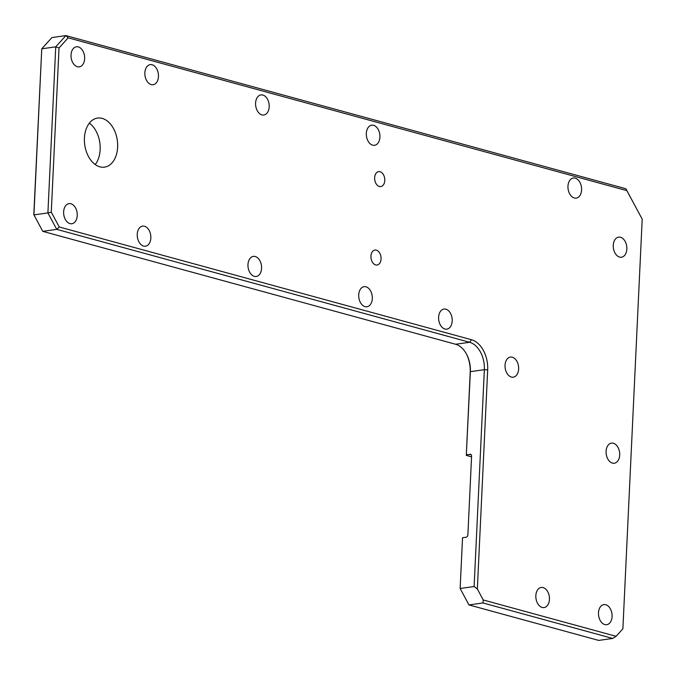<?xml version="1.0" encoding="UTF-8"?>
<svg xmlns="http://www.w3.org/2000/svg" width="676" height="676" viewBox="0 0 676 676"><rect width="100%" height="100%" fill="white"/><g stroke="black" fill="none" stroke-linecap="round" stroke-linejoin="round"><path stroke-width="1.01" d="M151.187 84.593A10.148 6.735 -98.1 0 1 144.858 74.216A10.148 6.735 -98.1 0 1 150.233 64.626A10.148 6.735 -98.1 0 1 152.125 64.761A10.148 6.735 -98.1 0 1 158.463 75.137A10.148 6.735 -98.1 0 1 153.08 84.72A10.148 6.735 -98.1 0 1 151.187 84.593M261.925 114.878A10.148 6.735 -98.1 0 1 255.587 104.501A10.148 6.735 -98.1 0 1 260.97 94.91A10.148 6.735 -98.1 0 1 262.863 95.046A10.148 6.735 -98.1 0 1 269.192 105.422A10.148 6.735 -98.1 0 1 263.817 115.013A10.148 6.735 -98.1 0 1 261.925 114.878M372.653 145.163A10.148 6.735 -98.1 0 1 366.324 134.786A10.148 6.735 -98.1 0 1 371.699 125.204A10.148 6.735 -98.1 0 1 373.591 125.33A10.148 6.735 -98.1 0 1 379.929 135.707A10.148 6.735 -98.1 0 1 374.546 145.298A10.148 6.735 -98.1 0 1 372.653 145.163M254.311 276.357A10.148 6.735 -98.1 0 1 247.974 265.981A10.148 6.735 -98.1 0 1 253.348 256.39A10.148 6.735 -98.1 0 1 255.241 256.517A10.148 6.735 -98.1 0 1 261.578 266.902A10.148 6.735 -98.1 0 1 256.204 276.484A10.148 6.735 -98.1 0 1 254.311 276.357M365.04 306.642A10.148 6.735 -98.1 0 1 358.711 296.265A10.148 6.735 -98.1 0 1 364.085 286.675A10.148 6.735 -98.1 0 1 365.978 286.801A10.148 6.735 -98.1 0 1 372.307 297.186A10.148 6.735 -98.1 0 1 366.933 306.769A10.148 6.735 -98.1 0 1 365.04 306.642M574.296 197.983A10.148 6.735 -98.1 0 1 567.967 187.598A10.148 6.735 -98.1 0 1 573.341 178.016A10.148 6.735 -98.1 0 1 575.234 178.143A10.148 6.735 -98.1 0 1 581.571 188.519A10.148 6.735 -98.1 0 1 576.189 198.11A10.148 6.735 -98.1 0 1 574.296 197.983M444.943 329.026A10.148 6.735 -98.1 0 1 438.606 318.641A10.148 6.735 -98.1 0 1 443.98 309.059A10.148 6.735 -98.1 0 1 445.873 309.185A10.148 6.735 -98.1 0 1 452.21 319.571A10.148 6.735 -98.1 0 1 446.836 329.153A10.148 6.735 -98.1 0 1 444.943 329.026M375.662 264.916A7.554 5.011 -98.1 0 1 370.947 257.193A7.554 5.011 -98.1 0 1 374.952 250.061A7.554 5.011 -98.1 0 1 376.355 250.154A7.554 5.011 -98.1 0 1 381.07 257.886A7.554 5.011 -98.1 0 1 377.073 265.017A7.554 5.011 -98.1 0 1 375.662 264.916M379.363 186.491A7.554 5.011 -98.1 0 1 374.648 178.76A7.554 5.011 -98.1 0 1 378.644 171.628A7.554 5.011 -98.1 0 1 380.056 171.721A7.554 5.011 -98.1 0 1 384.771 179.453A7.554 5.011 -98.1 0 1 380.765 186.584A7.554 5.011 -98.1 0 1 379.363 186.491M99.887 166.828A24.784 16.444 -98.1 0 1 84.424 141.478A24.784 16.444 -98.1 0 1 97.547 118.072A24.784 16.444 -98.1 0 1 102.169 118.384A24.784 16.444 -98.1 0 1 117.632 143.734A24.784 16.444 -98.1 0 1 104.51 167.141A24.784 16.444 -98.1 0 1 99.887 166.828M77.368 66.738A10.148 6.735 -98.1 0 1 71.031 56.361A10.148 6.735 -98.1 0 1 76.405 46.771A10.148 6.735 -98.1 0 1 78.298 46.906A10.148 6.735 -98.1 0 1 84.635 57.283A10.148 6.735 -98.1 0 1 79.261 66.865A10.148 6.735 -98.1 0 1 77.368 66.738M69.966 223.604A10.148 6.735 -98.1 0 1 63.637 213.219A10.148 6.735 -98.1 0 1 69.011 203.637A10.148 6.735 -98.1 0 1 70.904 203.763A10.148 6.735 -98.1 0 1 77.241 214.148A10.148 6.735 -98.1 0 1 71.859 223.731A10.148 6.735 -98.1 0 1 69.966 223.604M604.817 624.573A10.148 6.735 -98.1 0 1 598.48 614.188A10.148 6.735 -98.1 0 1 603.854 604.606A10.148 6.735 -98.1 0 1 605.747 604.733A10.148 6.735 -98.1 0 1 612.084 615.118A10.148 6.735 -98.1 0 1 606.71 624.7A10.148 6.735 -98.1 0 1 604.817 624.573M612.431 463.094A10.148 6.735 -98.1 0 1 606.093 452.717A10.148 6.735 -98.1 0 1 611.476 443.126A10.148 6.735 -98.1 0 1 613.369 443.253A10.148 6.735 -98.1 0 1 619.698 453.638A10.148 6.735 -98.1 0 1 614.323 463.221A10.148 6.735 -98.1 0 1 612.431 463.094M542.169 607.437A10.148 6.735 -98.1 0 1 535.84 597.06A10.148 6.735 -98.1 0 1 541.214 587.469A10.148 6.735 -98.1 0 1 543.107 587.596A10.148 6.735 -98.1 0 1 549.444 597.981A10.148 6.735 -98.1 0 1 544.062 607.563A10.148 6.735 -98.1 0 1 542.169 607.437M619.579 257.1A10.148 6.735 -98.1 0 1 613.25 246.715A10.148 6.735 -98.1 0 1 618.625 237.132A10.148 6.735 -98.1 0 1 620.517 237.259A10.148 6.735 -98.1 0 1 626.846 247.636A10.148 6.735 -98.1 0 1 621.472 257.226A10.148 6.735 -98.1 0 1 619.579 257.1M511.377 377.039A10.148 6.735 -98.1 0 1 505.04 366.662A10.148 6.735 -98.1 0 1 510.422 357.072A10.148 6.735 -98.1 0 1 512.315 357.207A10.148 6.735 -98.1 0 1 518.644 367.583A10.148 6.735 -98.1 0 1 513.27 377.174A10.148 6.735 -98.1 0 1 511.377 377.039M143.574 246.072A10.148 6.735 -98.1 0 1 137.245 235.687A10.148 6.735 -98.1 0 1 142.619 226.105A10.148 6.735 -98.1 0 1 144.512 226.232A10.148 6.735 -98.1 0 1 150.841 236.617A10.148 6.735 -98.1 0 1 145.467 246.199A10.148 6.735 -98.1 0 1 143.574 246.072M471.561 456.824L466.288 455.387L470.2 372.341A25.958 17.23 81.9 0 0 466.508 354.097M468.975 604.935L598.691 640.417L612.676 638.431L482.96 602.95L468.975 604.935L460.136 588.5L462.536 537.75L460.136 588.5L474.121 586.514L484.354 369.679A23.601 15.658 81.9 0 0 469.617 342.284L56.742 229.358L42.757 231.344L33.8 214.63L41.751 48.816L33.918 214.909L47.903 212.923L55.736 46.83L41.751 48.816L51.9 37.569L65.885 35.583L625.875 188.748L642.2 219.151L626.855 190.624L68.175 37.822L59.023 47.971L51.283 212.154L59.26 226.984L471.476 339.724A25.958 17.23 -98.1 0 1 487.683 369.856L477.349 589.007L483.239 599.967L616.115 636.31L622.883 628.815L642.2 219.151M89.35 123.15A24.784 16.444 -98.1 0 1 95.223 164.547M42.757 231.344L455.632 344.261A23.601 15.658 -98.1 0 1 466.77 354.596A23.601 15.658 -98.1 0 1 470.369 371.656L466.288 455.387M470.918 454.475L466.448 454.703M469.947 454.204A2.358 1.698 105.3 0 1 470.462 454.238A2.358 1.698 105.3 0 1 471.586 456.266L467.885 534.699A2.358 1.698 105.3 0 1 466.026 537.251L462.536 537.75M616.115 636.31L612.676 638.431M482.96 602.95L483.239 599.967M477.349 589.007L474.121 586.514M59.26 226.984L56.742 229.358L47.903 212.923L51.283 212.154M59.023 47.971L55.736 46.83L65.885 35.583L68.175 37.822M626.855 190.624L625.875 188.748M455.632 344.261L469.617 342.284L471.476 339.724M487.683 369.856L484.354 369.679L470.369 371.656L470.2 372.341"/></g></svg>
